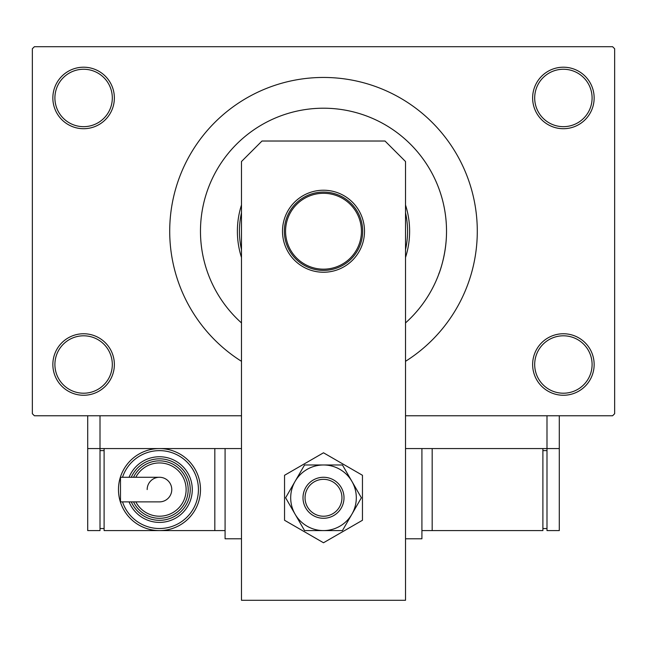<?xml version="1.0" encoding="UTF-8"?>
<svg xmlns="http://www.w3.org/2000/svg" width="647" height="647" viewBox="0 0 647 647"><rect width="100%" height="100%" fill="white"/><g stroke="black" fill="none" stroke-linecap="round" stroke-linejoin="round"><path stroke-width="0.97" d="M532.635 364.504A30.757 30.757 0 0 1 563.391 333.755A30.757 30.757 0 0 1 594.148 364.504A30.757 30.757 0 0 1 563.391 395.26A30.757 30.757 0 0 1 532.635 364.504M592.094 364.504A28.703 28.703 0 0 0 563.391 335.801A28.703 28.703 0 0 0 534.689 364.504A28.703 28.703 0 0 0 563.391 393.214A28.703 28.703 0 0 0 592.094 364.504M52.852 364.504A30.757 30.757 0 0 1 83.609 333.755A30.757 30.757 0 0 1 114.365 364.504A30.757 30.757 0 0 1 83.609 395.26A30.757 30.757 0 0 1 52.852 364.504M112.311 364.504A28.703 28.703 0 0 0 83.609 335.801A28.703 28.703 0 0 0 54.906 364.504A28.703 28.703 0 0 0 83.609 393.214A28.703 28.703 0 0 0 112.311 364.504M52.852 97.964A30.757 30.757 0 0 1 83.609 67.207A30.757 30.757 0 0 1 114.365 97.964A30.757 30.757 0 0 1 83.609 128.713A30.757 30.757 0 0 1 52.852 97.964M112.311 97.964A28.703 28.703 0 0 0 83.609 69.253A28.703 28.703 0 0 0 54.906 97.964A28.703 28.703 0 0 0 83.609 126.666A28.703 28.703 0 0 0 112.311 97.964M532.635 97.964A30.757 30.757 0 0 1 563.391 67.207A30.757 30.757 0 0 1 594.148 97.964A30.757 30.757 0 0 1 563.391 128.713A30.757 30.757 0 0 1 532.635 97.964M592.094 97.964A28.703 28.703 0 0 0 563.391 69.253A28.703 28.703 0 0 0 534.689 97.964A28.703 28.703 0 0 0 563.391 126.666A28.703 28.703 0 0 0 592.094 97.964M438.771 188.261L438.933 188.698M405.515 361.317A153.776 153.776 0 0 0 323.5 77.454A153.776 153.776 0 0 0 241.485 361.317M446.519 231.238A123.019 123.019 0 0 0 323.5 108.211A123.019 123.019 0 0 0 241.485 322.926A123.019 123.019 0 0 1 323.5 108.211A123.019 123.019 0 0 1 405.515 322.926A123.019 123.019 0 0 0 446.519 231.238C446.608 259.423 435.552 281.736 439.539 272.08M241.485 538.789L225.083 538.789L225.083 448.573L241.485 448.573L100.01 448.573L100.01 415.762L241.485 415.762L34.404 415.762L32.35 413.716L32.35 48.751L34.404 46.705L612.596 46.705L614.65 48.751L614.65 413.716L612.596 415.762L405.515 415.762L546.99 415.762L546.99 448.573L405.515 448.573L421.917 448.573L421.917 538.789L405.515 538.789M323.5 192.07A39.16 39.16 0 0 1 362.66 231.238A39.16 39.16 0 0 1 323.5 270.397A39.16 39.16 0 0 1 284.34 231.238A39.16 39.16 0 0 1 323.5 192.07M323.5 269.168A37.93 37.93 0 0 0 361.43 231.238A37.93 37.93 0 0 0 323.5 193.299A37.93 37.93 0 0 0 285.57 231.238A37.93 37.93 0 0 0 323.5 269.168M241.485 212.782A84.061 84.061 0 0 0 241.485 249.685M405.515 249.685A84.061 84.061 0 0 0 405.515 212.782M405.515 204.978A86.116 86.116 0 0 1 405.515 257.49M241.485 257.49A86.116 86.116 0 0 1 241.485 204.978M282.496 231.238A41.004 41.004 0 0 1 323.5 190.226A41.004 41.004 0 0 1 364.504 231.238A41.004 41.004 0 0 1 323.5 272.241A41.004 41.004 0 0 1 282.496 231.238M261.986 141.022L385.014 141.022L405.515 161.524L405.515 600.295L241.485 600.295L241.485 161.524L261.986 141.022M284.543 475.286L284.543 520.269L323.5 542.76L362.457 520.269L362.457 475.286L323.5 452.795L284.543 475.286M290.697 497.778A32.803 32.803 0 0 0 295.089 514.179L304.559 530.589L342.441 530.589L361.382 497.778L342.441 464.975L304.559 464.975L285.618 497.778L295.089 514.179A32.803 32.803 0 0 0 351.911 514.179A32.803 32.803 0 0 0 323.5 464.975A32.803 32.803 0 0 0 290.697 497.778M559.291 415.762L559.291 448.573L546.99 448.573L546.99 530.589L559.291 530.589L559.291 448.573M87.709 448.573L87.709 530.589L100.01 530.589L100.01 448.573L87.709 448.573L87.709 415.762M432.172 448.573L432.172 530.589L542.89 530.589L542.89 448.573M432.172 530.589L421.917 530.589M546.99 528.534L542.89 528.534M546.99 450.619L542.89 450.619M316.456 480.729A18.456 18.456 0 0 0 306.443 504.83A18.456 18.456 0 0 0 330.544 514.834A18.456 18.456 0 0 0 340.557 490.733A18.456 18.456 0 0 0 316.456 480.729M331.329 516.727A20.502 20.502 0 0 1 304.551 505.606A20.502 20.502 0 0 1 315.671 478.829A20.502 20.502 0 0 1 342.449 489.949A20.502 20.502 0 0 1 331.329 516.727M171.77 489.577A12.301 12.301 0 0 1 159.469 501.878A12.301 12.301 0 0 0 171.77 489.577A12.301 12.301 0 0 0 159.469 477.276A12.301 12.301 0 0 1 171.77 489.577M147.168 489.577A12.301 12.301 0 0 1 159.469 477.276L120.488 477.276L120.488 501.878L159.469 501.878M200.481 489.577A41.004 41.004 0 0 1 159.469 530.589A41.004 41.004 0 0 1 118.466 489.577A41.004 41.004 0 0 1 159.469 448.573A41.004 41.004 0 0 1 200.481 489.577A41.004 41.004 0 0 0 159.469 448.573A41.004 41.004 0 0 0 118.466 489.577M192.28 489.577A32.803 32.803 0 0 0 129.06 477.276A32.803 32.803 0 0 1 192.28 489.577A32.803 32.803 0 0 1 129.06 501.878M188.18 489.577A28.703 28.703 0 0 0 133.533 477.276A28.703 28.703 0 0 1 188.18 489.577A28.703 28.703 0 0 1 133.533 501.878M225.083 530.589L104.11 530.589L104.11 448.573M214.828 530.589L214.828 448.573M100.01 528.534L104.11 528.534M100.01 450.619L104.11 450.619M122.509 501.878A38.957 38.957 0 0 0 198.427 489.577A38.957 38.957 0 0 0 122.509 477.276M131.284 501.878A30.757 30.757 0 0 0 190.226 489.577A30.757 30.757 0 0 0 131.284 477.276M135.83 501.878A26.656 26.656 0 0 0 186.126 489.577A26.656 26.656 0 0 0 135.83 477.276"/></g></svg>
